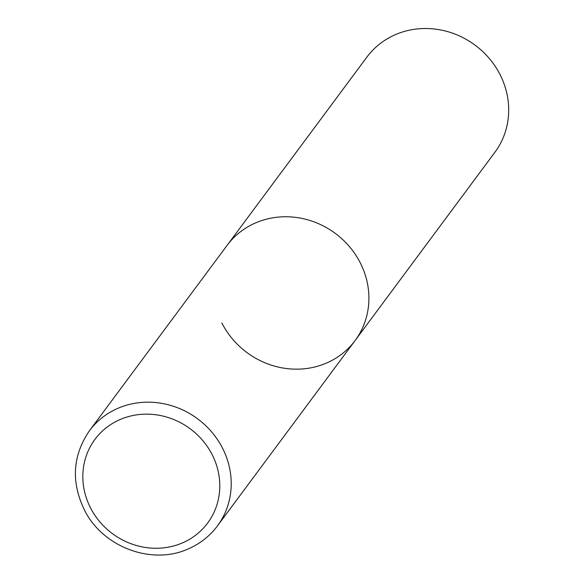 <?xml version="1.0" encoding="UTF-8"?>
<svg xmlns="http://www.w3.org/2000/svg" width="584" height="584" viewBox="0 0 584 584"><rect width="100%" height="100%" fill="white"/><g stroke="black" fill="none" stroke-linecap="round" stroke-linejoin="round"><path stroke-width="0.88" d="M255.558 222.913A79.752 74.175 -143.4 0 0 227.059 245.411A79.752 74.175 36.6 0 1 360.321 262.946A79.752 74.175 36.6 0 1 355.123 340.508A79.752 74.175 -143.4 0 0 349.582 246.784A79.752 74.175 -143.4 0 0 255.558 222.913M217.431 525.928A79.752 74.175 -143.4 0 0 211.89 432.204A79.752 74.175 -143.4 0 0 117.866 408.333A79.752 74.175 -143.4 0 0 89.374 430.831C72.219 456.177 70.861 483.129 85.308 511.694C104.222 547.807 152.643 565.356 188.479 548.799C200.202 543.668 209.853 536.039 217.431 525.928L355.123 340.508A79.752 74.175 36.6 0 1 221.862 322.974M89.374 430.831L366.847 57.166A79.752 74.175 36.6 0 1 500.108 74.701A79.752 74.175 36.6 0 1 494.911 152.263L355.123 340.508M120.034 419.567A70.182 65.277 -143.4 0 0 90.381 507.62A70.182 65.277 -143.4 0 0 182.58 542.843A70.182 65.277 -143.4 0 0 212.226 454.79A70.182 65.277 -143.4 0 0 120.034 419.567"/></g></svg>
